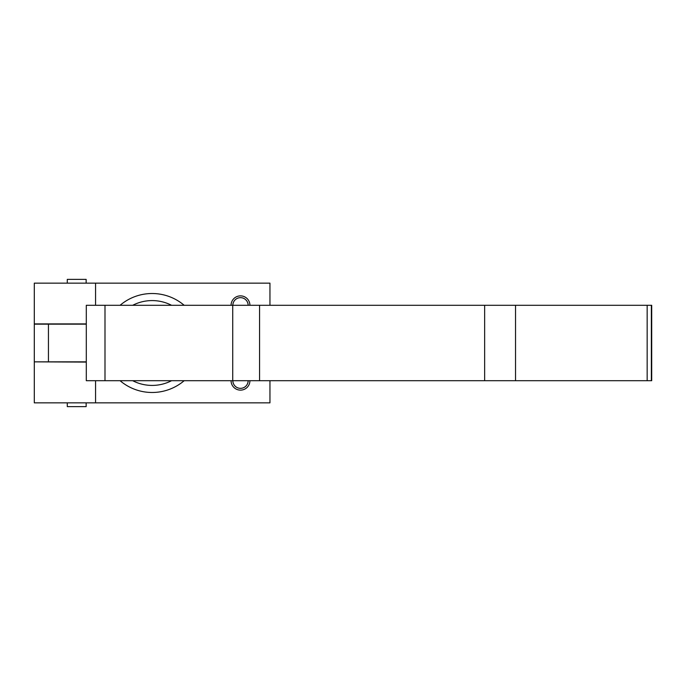 <?xml version="1.0" encoding="UTF-8"?>
<svg xmlns="http://www.w3.org/2000/svg" width="686" height="686" viewBox="0 0 686 686"><rect width="100%" height="100%" fill="white"/><g stroke="black" fill="none" stroke-linecap="round" stroke-linejoin="round"><path stroke-width="1.03" d="M86.299 361.848L34.3 361.848L86.299 362.088M86.299 324.152L34.3 324.152L34.3 283.147L269.95 283.147L269.95 305.296M171.56 380.704A42.421 42.421 0 0 1 132.69 380.704M132.69 305.296A42.421 42.421 0 0 1 171.56 305.296M184.174 380.704A49.486 49.486 0 0 1 120.076 380.704M120.076 305.296A49.486 49.486 0 0 1 184.174 305.296M269.95 380.704L269.95 402.854L34.3 402.854L34.3 362.088M95.568 402.854L95.568 380.704M86.299 323.912L34.3 323.912M95.568 305.296L95.568 283.147M231.071 305.296A9.424 9.424 0 0 1 240.494 295.872A9.424 9.424 0 0 1 249.918 305.296M249.918 380.704A9.424 9.424 0 0 1 240.494 390.128A9.424 9.424 0 0 1 231.071 380.704M86.144 283.147L86.144 279.374L67.288 279.374L67.288 283.147M67.288 402.854L67.288 406.627L86.144 406.627L86.144 402.854M34.3 361.848L34.3 324.152M48.44 361.848L48.44 324.152M104.992 305.296L86.299 305.296L86.299 380.704L104.992 380.704L104.992 305.296L651.7 305.296L651.7 380.704L515.529 380.704L515.529 305.296M104.992 380.704L515.529 380.704M248.135 380.704A7.64 7.64 0 0 1 240.494 388.345A7.64 7.64 0 0 1 232.854 380.704M232.854 305.296A7.64 7.64 0 0 1 240.494 297.655A7.64 7.64 0 0 1 248.135 305.296M651.357 380.704L651.357 305.296M647.164 380.704L647.164 305.296M484.65 380.704L484.65 305.296M259.565 380.704L259.565 305.296M232.734 380.704L232.734 305.296"/></g></svg>
